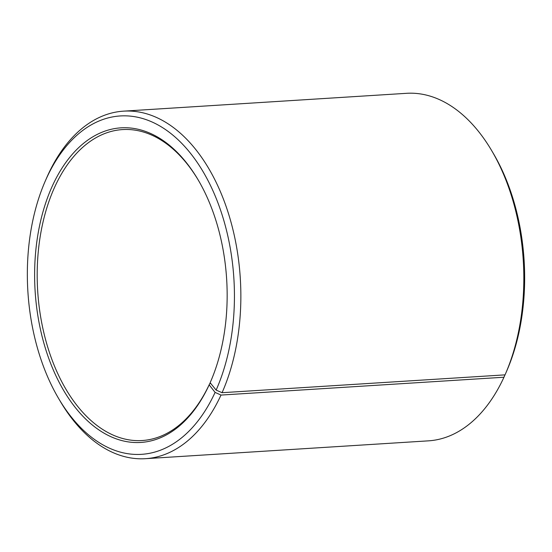 <?xml version="1.0" encoding="UTF-8"?>
<svg xmlns="http://www.w3.org/2000/svg" width="552" height="552" viewBox="0 0 552 552"><rect width="100%" height="100%" fill="white"/><g stroke="black" fill="none" stroke-linecap="round" stroke-linejoin="round"><path stroke-width="0.83" d="M210.809 383.536L209.719 383.606A155.781 94.834 86.4 0 1 142.14 440.531A155.781 94.834 86.4 0 1 50.066 354.349A155.781 94.834 86.4 0 1 54.959 186.5A155.781 94.834 86.4 0 1 122.537 129.582A155.781 94.834 86.4 0 1 198.347 180.214M210.988 380.776A155.781 94.834 86.4 0 1 210.671 381.487L210.139 382.715L216.136 390.091L222.063 392.7L505.032 374.863A174.108 105.991 86.4 0 0 505.673 373.393A174.108 105.991 86.4 0 0 491.632 150.537A174.108 105.991 86.4 0 0 406.534 93.316L123.565 111.152A174.108 105.991 86.4 0 1 225.996 206.117A174.108 105.991 86.4 0 1 222.063 392.7M209.719 383.606L209.173 384.854L215.094 392.396L221 395.066L503.969 377.23L504.99 374.87M503.969 377.23A174.108 105.991 86.4 0 1 428.435 440.848L145.466 458.684A174.108 105.991 86.4 0 1 60.368 401.463L58.691 398.62A169.526 103.203 86.4 0 1 45.016 181.629A169.526 103.203 86.4 0 1 46.678 177.896A169.526 103.203 86.4 0 1 190.412 153.194A169.526 103.203 86.4 0 1 216.136 390.091M221 395.066A174.108 105.991 86.4 0 1 145.466 458.684M45.016 181.629L46.327 178.607A174.108 105.991 86.4 0 1 48.031 174.77A174.108 105.991 86.4 0 1 123.565 111.152M215.094 392.396A169.526 103.203 86.4 0 1 58.691 398.62M209.173 384.854A157.617 95.951 86.4 0 1 74.858 406.955A157.617 95.951 86.4 0 1 52.599 185.437A157.617 95.951 86.4 0 1 198.009 179.642A157.617 95.951 86.4 0 1 210.726 381.384A157.617 95.951 86.4 0 1 210.139 382.715M491.632 150.537L493.309 153.38A169.526 103.203 86.4 0 1 506.984 370.371L505.673 373.393"/></g></svg>
